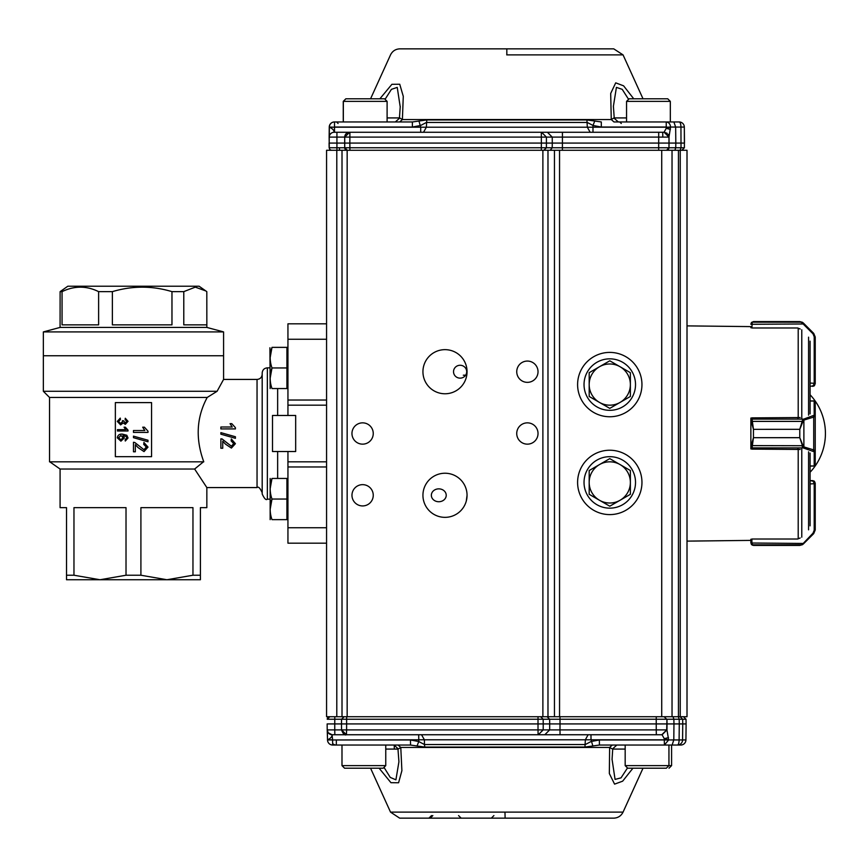 <?xml version="1.0" encoding="UTF-8"?>
<svg xmlns="http://www.w3.org/2000/svg" width="867" height="867" viewBox="0 0 867 867"><rect width="100%" height="100%" fill="white"/><g stroke="black" fill="none" stroke-linecap="round" stroke-linejoin="round"><path stroke-width="1.3" d="M222.743 441.238L222.743 448.25L220.879 448.25L220.879 438.832L222.169 439.027L231.381 446.245L233.732 443.633L231.131 440.891L231.316 439.016L235.412 443.676L231.402 448.066L225.442 444.11L222.743 441.238L222.743 448.109M235.412 443.676L231.316 438.973L231.131 440.891M231.381 446.245L233.732 443.536M226.32 442.387L231.381 446.126M222.169 439.027L226.32 442.3M220.879 438.832L222.169 438.973M223.914 433.5L220.879 432.633L220.879 434.194L235.412 438.323L235.412 436.773L223.914 433.5L235.412 436.74M235.412 428.883L220.879 428.927L235.412 428.927L235.412 427.669L231.782 423.66L230.058 423.66L232.204 427.073M220.879 428.883L220.879 427.008L232.204 427.008L230.058 423.66M121.001 435.472L118.606 437.716L120.936 439.807M118.606 437.716L120.86 439.807L123.103 437.662L120.925 435.472L118.519 437.716M128.002 437.976L125.281 441.032L125.141 439.677L126.777 437.889L126.463 436.73L122.93 435.472L124.328 438.041L120.903 441.173L117.305 437.824C117.749 435.136 119.44 433.901 122.366 434.118L126.788 435.267L128.034 437.976L125.281 441.032M126.788 435.267L128.034 437.976M122.366 434.118L126.831 435.267M120.903 441.173L124.328 438.041M122.995 435.472L124.382 438.041M117.446 430.997L128.002 430.997L128.002 430.119L125.347 427.193L124.089 427.193L125.65 429.642L117.446 429.642L117.446 430.997M125.347 427.193L128.002 430.997M117.544 429.642L125.65 429.642M117.305 421.395L120.264 418.111L120.405 419.465L118.519 421.449L120.611 423.529L122.572 421.546L122.431 420.668L123.645 420.809L125.26 422.988L126.777 421.384L125.141 419.595L125.281 418.241L128.002 421.34L125.303 424.353L123.201 422.901L120.6 424.895L117.305 421.395M120.405 419.465L120.264 418.111M120.6 424.895L123.266 422.901M125.303 424.353L128.002 421.34M125.281 418.241L128.034 421.34M123.634 421.004L125.303 422.988M123.645 420.809L122.431 420.668M118.519 421.449L120.686 423.529M120.48 419.465L118.606 421.449M135.339 444.673L135.339 451.783L133.464 451.783L133.464 442.278L134.764 442.473L144.009 449.735L146.35 447.079L143.749 444.327L143.933 442.463L148.008 447.123L144.02 451.599L138.048 447.567L135.339 444.673M138.048 447.567L135.328 444.673M144.02 451.599L138.016 447.567M143.933 442.463L143.749 444.327M146.35 447.079L143.684 444.327M143.944 449.735L146.274 447.079M133.464 437.672L133.464 436.134L148.008 440.23L147.921 441.769L133.464 437.672L148.008 441.769M133.464 432.405L148.008 432.405L148.008 431.202L144.399 427.193L142.687 427.193L144.822 430.541L133.464 430.541L133.464 432.405M144.756 430.541L142.687 427.193M115.354 402.602L115.354 456.671L151.562 456.671L151.562 402.602L115.354 402.602M326.566 405.182L287.942 405.182L287.942 400.034L326.566 400.034L326.566 543.175L287.942 543.175L287.942 527.732L326.566 527.732M326.566 466.966L287.942 466.966L287.942 461.818L326.566 461.818M287.942 405.182L287.942 415.477L272.498 415.477L272.498 451.523L287.942 451.523L287.942 461.818M287.942 451.523L295.669 451.523L295.669 415.477L287.942 415.477M326.566 339.268L287.942 339.268L287.942 323.825L326.566 323.825L326.566 400.034M262.192 394.875L262.192 472.125M262.192 494.006L262.192 372.994C262.506 369.873 264.218 368.15 267.35 367.846L267.35 499.154C266.093 500.465 264.37 498.742 262.192 494.006M66.521 575.233L73.966 575.233L99.998 579.741L126.018 575.233L140.909 575.233L166.93 579.741L200.407 579.741L200.407 575.233L192.962 575.233L166.93 579.741L66.521 579.741L66.521 507.65L60.083 507.65L60.083 469.036L49.787 461.818M126.018 575.233L126.018 507.65L73.966 507.65L73.966 575.233M223.578 355.741L43.35 355.741L223.578 355.741L223.578 379.432L217.097 391.277L43.35 391.277L43.35 331.909L223.578 331.909L223.578 355.741M217.097 391.277L207.213 397.454C196.495 417.287 195.346 438.745 203.778 461.818L49.527 461.818L49.527 397.454L43.35 391.277M203.463 461.818L194.631 469.036L206.845 487.568L206.845 507.65L200.407 507.65L200.407 575.233M192.962 575.233L192.962 507.65L140.909 507.65L140.909 575.233M287.942 339.268L287.942 400.034M287.942 466.966L287.942 527.732M194.631 469.036L60.083 469.036M207.213 397.454L49.527 397.454M223.578 379.432L257.044 379.432C260.176 379.128 261.888 377.405 262.192 374.284M205.934 290.998L195.303 287.129L183.782 291.637L183.782 324.854L206.845 324.854L206.812 291.637L199.117 286.229L67.81 286.229L60.116 291.637L60.083 327.423L206.845 327.423L223.578 331.909M183.782 291.637L171.969 291.637L171.969 324.854L112.374 324.854L112.374 291.637L98.621 291.637L98.621 324.854L62.056 324.854L62.056 291.637L60.116 291.637M171.969 291.637C152.267 285.687 132.402 285.687 112.374 291.637M98.621 291.637C86.537 285.687 74.345 285.687 62.056 291.637M286.912 388.557L272 388.557C269.583 388.557 269.583 388.557 272 388.557C269.583 381.718 269.583 374.847 272 367.955C269.583 361.116 269.583 354.245 272 347.364L270.157 357.659L272 347.364L286.912 347.364L286.912 388.557L287.942 388.557M270.157 378.261L272 367.955L286.912 367.955M272 347.364C269.583 347.364 269.583 347.364 272 347.364M270.157 388.557L269.919 347.775M286.912 519.636L272 519.636C269.583 519.636 269.583 519.636 272 519.636C269.583 512.798 269.583 505.927 272 499.045C269.583 492.196 269.583 485.336 272 478.443L286.912 478.443L286.912 519.636L287.942 519.636M270.157 509.341L272 499.045L286.912 499.045M272 478.443C269.583 478.443 269.583 478.443 272 478.443L270.157 488.739M270.157 519.636L270.157 478.443M667.091 745.035L645.406 745.035M669.996 745.035C677.474 745.035 677.474 745.035 669.996 745.035M336.353 739.974L336.309 744.634M332.614 743.507A5.148 5.148 -90 0 0 335.627 744.991M670.668 716.716L673.041 716.716L673.876 719.242L679.197 719.242L679.273 723.923L682.741 723.923L682.654 719.242L679.197 719.242L678.352 716.716L680.086 716.716L682.654 719.242L686.014 719.242L686.1 723.923L682.741 723.923L682.578 739.941A5.148 5.148 90 0 1 677.42 745.035L680.779 745.035A5.148 5.148 -90 0 0 685.927 739.941L679.11 739.941A5.148 1.691 90 0 1 677.42 745.035L599.433 745.035L584.954 747.061L424.83 747.072L410.535 745.046L332.668 745.035A5.148 5.148 90 0 1 327.52 739.941L327.52 739.941A5.148 5.148 0 0 0 332.668 745.035L332.592 739.974L327.52 739.941L327.217 729.895L328.17 732.745L332.028 734.739L347.309 734.739L346.432 734.739L341.544 729.906L334.76 729.895L334.76 723.923L327.152 723.923L327.217 729.895L327.152 723.923M508.636 812.119L623.048 812.119L504.973 812.108L505.114 818.145L613.912 818.155C618.117 817.895 621.162 815.89 623.059 812.119L643.011 768.205M459.813 818.155L613.673 818.155L401.605 818.155L430.281 818.155L432.817 815.576M504.941 812.108L390.518 812.119L399.665 818.155L454.785 818.155M664.36 745.035L672.109 745.035L673.8 739.941L679.11 739.941L679.273 723.923L673.962 723.923L673.8 739.941L668.63 739.952L664.404 745.035L664.274 738.684L662.052 734.739L590.958 734.739L591.034 739.789L424.407 739.789L424.429 744.536L585.333 744.536L591.023 741.545L599.357 739.974L599.433 745.035L616.643 745.035M493.919 815.576L491.34 818.155L522.237 818.155M557.589 716.716L560.006 716.716L560.028 723.923L667.037 723.923L666.961 719.242L673.876 719.242L673.962 723.923L667.037 723.923L666.972 730.057L668.63 739.822L591.034 739.789L592.779 745.739M346.681 734.739L538.093 734.739L538.017 729.895L346.605 729.895L346.432 734.739C344.687 735.541 343.05 733.926 341.544 729.895L341.479 723.923L341.544 729.895L346.605 729.895L346.627 719.242L341.565 719.242L341.479 723.923L543.241 723.923L543.186 729.895L559.984 729.895L560.028 723.923L549.7 723.923L549.635 719.242L656.232 719.242L656.276 716.716L664.111 716.716L666.69 719.242L656.232 719.242L656.254 729.895L666.951 729.895L662.074 734.815M632.921 768.205L622.647 781.178L614.573 784.136L609.338 773.527L609.631 747.452L400.782 747.452L401.898 770.665L398.582 782.76L390.952 782.695L379.117 768.205M547.088 716.716L549.635 719.242L538.006 719.242L538.039 716.716L540.629 716.716L543.165 719.242L543.241 723.923L549.7 723.923L549.645 729.895L544.823 734.739L662.074 734.739L666.951 729.895M327.238 719.242L329.807 716.716A2.579 2.579 -90 0 0 327.238 719.242L341.555 719.242L341.479 723.923L334.76 723.923L334.803 716.716M332.072 734.739L332.592 739.789L327.52 739.833C330.576 738.413 332.126 736.712 332.148 734.739L332.234 734.739M394.041 734.739L380.819 734.739L394.041 734.739M336.071 734.739L347.309 734.739M599.357 739.974L668.63 739.952L664.274 738.684L668.49 737.6M346.67 716.716L346.627 719.242L538.006 719.242L538.017 729.895L543.186 729.895L538.353 734.739L560.06 734.739L559.984 729.895L656.254 729.895L656.33 734.739L661.814 734.739L666.701 729.895L666.961 719.242M418.696 734.739L421.514 734.739L424.407 739.789L418.783 739.789L418.696 734.739L332.148 734.739M590.958 734.739L558.24 734.739M554.815 734.739L551.661 734.739M548.941 734.739L421.514 734.739M332.668 745.035L410.535 745.035L410.459 739.974L418.783 741.545L417.125 745.739M619.537 734.739L632.758 734.739M685.927 739.941L686.1 723.923L685.927 739.941A5.148 5.148 0 0 1 680.779 745.035L618.453 745.035M612.568 749.077L609.631 747.452L612.275 745.046L613.511 745.035M396.88 745.035L398.051 745.035L400.782 747.452L398.191 749.077M615.375 745.035L616.827 745.035L612.741 748.752M410.459 739.974L332.592 739.974L418.783 739.789L418.783 741.545L424.429 744.536L424.83 747.072M384.352 767.924L390.237 777.396L395.905 779.823L398.928 761.757L397.942 748.654L394.062 745.035M612.048 759.199L615.061 779.4L621.032 777.862L627.35 768.173M461.179 818.155L458.556 815.576M428.916 818.155L431.538 815.576M630.374 384.58A20.602 20.602 0 0 1 599.476 402.418L609.772 408.368L630.374 396.468L630.374 372.691L620.078 366.741A20.602 20.602 0 0 1 630.374 384.58M599.476 366.741A20.602 20.602 0 0 1 620.078 366.741L609.772 360.802L599.476 366.741L589.181 372.691L589.181 384.58A20.602 20.602 0 0 1 599.476 366.741M589.181 384.58A20.602 20.602 0 0 0 599.476 402.418L589.181 396.468L589.181 384.58M506.74 54.892L623.059 54.881L506.74 54.892M506.751 48.845L460.42 48.845M491.481 48.845L522.237 48.845M364.032 121.965L387.105 121.965L387.105 101.374L343.256 101.374L345.835 98.795M635.565 150.284L378.099 150.284M379.887 98.795L391.906 84.305L399.741 84.24L403.274 96.335L402.396 119.548L611.268 119.548L610.693 93.473L615.7 82.853L623.59 85.822L633.734 98.795M349.607 132.261A4.888 4.888 90 0 0 344.719 137.105L349.629 132.261A4.888 4.888 90 0 0 344.719 137.105L344.676 143.077L336.927 143.077L336.927 132.261L562.423 132.261L562.423 137.105L658.703 137.105L658.682 147.758L668.977 147.758L668.999 137.105L658.703 137.105L658.703 132.261L664.1 132.261L420.712 132.261L420.712 127.211L587.327 127.211L586.916 119.939L601.297 121.954L601.308 127.026L592.974 125.455L594.675 121.261M550.209 150.284L552.214 147.758L552.29 143.077L669.053 143.077L668.999 137.105L664.089 132.185L666.235 128.316L670.549 127.178L668.988 136.943M541.582 132.261L546.416 137.105L552.236 137.105L552.29 143.077L541.376 143.077L541.311 147.758L562.401 147.758L562.423 137.105L552.236 137.105L547.391 132.261M347.309 150.284L347.309 150.284A2.579 2.579 -90 0 1 344.73 147.758L344.676 143.077L349.834 143.077L349.889 137.105L541.322 137.105L541.322 132.261M399.633 117.923L402.396 119.548L399.709 121.954L398.517 121.965M400.24 106.988L397.238 87.394L391.418 89.344L385.316 98.914M628.315 98.925L622.224 89.355L616.415 87.372L613.403 106.251L614.237 118.302L618.334 121.965L613.966 121.965L611.268 119.548L614.031 117.923M613.403 106.273L613.413 106.934M670.408 129.4L666.235 128.316L666.235 127.211L592.985 127.211L592.985 132.261L590.156 132.261L587.327 127.211L592.985 127.211L592.974 125.455L587.306 122.464L426.38 122.464L420.712 125.455L412.389 127.026L412.389 121.965L426.781 119.939L586.916 119.939M412.389 121.965L334.402 121.965A5.148 5.148 90 0 0 329.254 127.059L329.362 127.059A5.148 5.148 -90 0 1 334.51 121.965L334.51 127.026L412.389 127.026M601.308 127.026L666.235 127.026L666.235 121.965L673.887 121.965L675.653 127.059L670.549 127.048C670.31 124.035 668.88 122.345 666.235 121.965L615.18 121.965M680.14 150.284L681.029 147.758L680.942 127.059L684.323 127.059A5.148 5.148 0 0 0 679.175 121.965A5.148 5.148 -90 0 1 684.323 127.059L684.486 143.077L675.816 143.077L675.653 127.059L680.942 127.059A5.148 1.767 -90 0 0 679.175 121.965L673.887 121.965M419.01 121.261L420.712 127.211L334.51 127.211L334.51 132.261L349.889 132.261L349.889 137.105L329.254 137.105L329.2 143.077L329.254 127.167L329.146 137.062M334.51 121.965L334.402 121.965A5.148 5.148 0 0 0 329.254 127.059L329.254 127.059M334.033 132.261L334.153 132.261C334.098 130.299 332.505 128.598 329.362 127.167L334.51 127.211L329.362 127.059L329.297 136.563M331.021 133.399L330.392 134.027M663.981 132.261L662.735 132.261L662.811 137.084M666.235 127.211L670.549 127.048L666.235 127.211M562.423 132.261L658.703 132.261M344.719 137.105L344.73 147.758L349.91 147.758L349.91 150.284L347.331 150.284L344.763 147.758L336.927 147.758L339.452 147.758L339.452 150.284L336.927 150.284L336.927 143.077L329.2 143.077L329.276 147.758A2.579 2.579 90 0 0 331.855 150.284L331.855 150.284A2.579 2.579 90 0 1 329.276 147.758L329.146 137.105M326.566 323.825L326.566 150.284L342.01 150.284L342.01 716.716L342.01 150.284L681.83 150.284L684.41 147.758L681.83 150.284M559.551 150.284L559.551 716.716L661.727 716.716L661.727 150.284L666.279 150.284M562.401 150.284L658.682 150.284L658.682 147.758L562.401 147.758L562.401 150.284L559.995 150.284M326.566 150.284L326.566 716.716L542.883 716.716L542.883 150.284L543.858 150.284L546.405 147.758L546.416 137.105L541.322 137.105L541.376 143.077L349.834 143.077L349.91 147.758L541.311 147.758L541.311 150.284M668.966 147.758L675.74 147.758L675.816 143.077L669.053 143.077L668.977 147.758L666.55 150.284M670.776 147.769L668.977 147.758M334.153 132.261A4.888 4.888 90 0 0 329.254 137.105A4.888 4.888 90 0 1 334.153 132.261L334.51 132.261M463.314 375.194L465.644 375.194M453.528 371.705A6.578 6.437 180 0 1 460.117 365.267A6.578 6.437 180 0 1 466.695 371.705A6.578 6.437 180 0 1 460.117 378.142A6.578 6.437 180 0 1 453.528 371.705M467.053 371.705A22.054 22.054 0 0 1 433.966 390.811A22.054 22.054 0 0 1 433.966 352.609A22.054 22.054 0 0 1 467.053 371.705M431.354 495.295A7.435 6.437 180 0 1 438.789 488.858A7.435 6.437 180 0 1 446.223 495.295A7.435 6.437 180 0 1 438.789 501.733A7.435 6.437 180 0 1 431.354 495.295M609.772 450.233A32.187 32.187 0 0 1 637.646 498.514A32.187 32.187 0 0 1 581.909 498.514A32.187 32.187 0 0 1 609.772 450.233M609.772 352.403A32.187 32.187 0 0 1 637.646 400.673A32.187 32.187 0 0 1 581.909 400.673A32.187 32.187 0 0 1 609.772 352.403M467.053 495.295A22.054 22.054 0 0 1 433.966 514.391A22.054 22.054 0 0 1 433.966 476.189A22.054 22.054 0 0 1 467.053 495.295L466.305 500.974M373.254 495.295A10.642 10.642 0 0 1 357.291 504.507A10.642 10.642 0 0 1 357.291 486.073A10.642 10.642 0 0 1 373.254 495.295M538.028 433.5A10.642 10.642 0 0 1 522.064 442.723A10.642 10.642 0 0 1 522.064 424.277A10.642 10.642 0 0 1 538.028 433.5M538.028 371.705A10.642 10.642 0 0 1 522.064 380.927A10.642 10.642 0 0 1 522.064 362.493A10.642 10.642 0 0 1 538.028 371.705M373.254 433.5A10.642 10.642 0 0 1 357.291 442.723A10.642 10.642 0 0 1 357.291 424.277A10.642 10.642 0 0 1 373.254 433.5M661.727 716.716L680.237 716.716L680.237 150.284L687.011 150.284L687.011 216.88M680.237 716.716L687.011 716.716L687.011 650.12M559.551 716.716L554.447 716.716L554.447 150.284M542.883 716.716L554.447 716.716M326.566 716.716L326.566 543.175M687.011 238.176L687.011 325.884L750.865 326.61L750.865 327.726L751.895 327.737M751.895 539.263L750.865 539.274L750.865 540.39L687.011 541.116L687.011 628.824M687.011 150.284L687.011 716.716M672.033 716.716L672.033 150.284L672.033 716.716M678.449 150.284L678.449 716.716M336.797 716.716L336.797 150.284M589.181 482.42A20.602 20.602 0 0 1 620.078 464.582L609.772 458.632L589.181 470.532L589.181 494.309L599.476 500.259A20.602 20.602 0 0 1 589.181 482.42M620.078 500.259A20.602 20.602 0 0 1 599.476 500.259L609.772 506.198L620.078 500.259L630.374 494.309L630.374 482.42A20.602 20.602 0 0 1 620.078 500.259M630.374 482.42A20.602 20.602 0 0 0 620.078 464.582L630.374 470.532L630.374 482.42M584.033 384.58A25.75 25.75 0 0 0 622.647 406.883A25.75 25.75 0 0 0 622.647 362.287A25.75 25.75 0 0 0 584.033 384.58M584.033 482.42A25.75 25.75 0 0 0 622.647 504.713A25.75 25.75 0 0 0 622.647 460.117A25.75 25.75 0 0 0 584.033 482.42M751.321 448.943A1.03 0.986 0 0 1 750.865 448.131L750.865 446.906L750.865 448.943L751.895 448.943M800.198 417.558L751.895 417.883L753.445 429.306L750.865 420.137L751.266 418.057A1.03 1.03 0 0 0 750.865 418.869L750.865 446.863L753.445 437.662L751.895 449.117L800.198 449.442M751.895 418.057L750.865 418.057M810.081 413.938L810.081 341.132M810.081 525.868L810.081 453.062M750.865 448.943L751.266 448.943A1.03 1.03 0 0 1 750.865 448.131M815.229 383.81L814.2 383.81L812.661 386.379L814.481 385.631L815.229 383.355L814.481 385.631L810.081 386.379M800.198 329.026L797.651 327.975L800.198 329.026M802.43 322.307L803.427 323.088L802.43 322.307A1.03 1.008 120.9 0 0 801.899 322.166L802.701 323.207L799.786 321.581L802.43 322.307L799.786 321.581L753.445 321.581L752.231 322.166L751.895 327.975L797.651 327.975M814.2 383.81L814.2 336.732L815.229 337.025L813.723 333.383L803.882 323.554L803.156 323.976L802.701 323.207L803.427 323.088L813.723 333.383L815.229 337.025L815.229 383.355L810.081 383.051M750.865 327.726L750.865 326.61M813.723 333.383L812.997 333.817L803.156 323.976L750.865 324.28L751.429 322.557L750.865 324.15L751.895 323.77M751.44 322.535L753.445 321.581L799.786 321.581L753.445 321.581M814.481 385.631L812.661 386.379L814.156 385.902M751.429 322.557L751.429 322.557A1.03 1.019 38.5 0 1 752.231 322.166L801.899 322.166M797.651 539.025L800.198 537.973L797.651 539.025L751.895 539.025L751.895 543.024L803.882 543.446L813.723 533.617L815.229 529.975L813.723 533.617L803.427 543.912L799.786 545.419L801.899 544.834L812.997 533.183L814.2 530.268L814.2 483.19L812.661 480.621L810.081 480.621L814.481 481.369L815.229 483.19L815.229 529.975L815.229 483.19L814.481 481.369L812.661 480.621L814.156 481.098M750.865 540.39L750.865 542.72L753.445 545.419L751.429 544.443L750.865 539.274M750.865 542.72L751.44 544.454M752.372 545.18L799.786 545.419L753.445 545.419M751.429 544.443L751.429 544.443A1.03 1.019 141.5 0 0 752.231 544.834L801.899 544.834A1.03 1.008 59.1 0 0 802.43 544.693L803.427 543.912L802.701 543.793M751.895 543.23L750.865 542.85M812.997 533.183L813.723 533.617M814.2 530.268L815.229 529.975M802.701 419.487A1.03 0.65 53.8 0 1 803.427 420.322L799.786 429.338L802.701 419.487L814.2 415.206L814.135 401.042M814.135 465.958L810.081 465.958M802.43 445.605L799.786 437.694L803.427 446.678A1.03 0.65 126.2 0 1 802.701 447.513L801.899 445.714L751.429 445.605M751.895 419.173A1.03 0.954 180 0 0 750.865 420.137A1.03 0.986 180 0 1 751.895 419.108L803.156 419.108A1.03 0.715 73 0 1 803.882 420.094L803.882 446.906A1.03 0.715 107 0 1 803.156 447.892L802.701 447.513M810.081 400.933L814.2 400.933A1.03 1.03 180 0 1 815.229 401.963L815.229 465.037A1.03 1.03 -0 0 1 814.2 466.067L810.081 466.067M815.229 401.963L815.229 450.807A1.03 0.986 180 0 1 814.2 451.794L803.156 447.892L751.895 447.892A1.03 0.986 0 0 1 750.865 446.906A1.03 0.954 0 0 0 751.895 447.827M814.2 451.794L814.2 465.958A1.03 0.986 180 0 0 815.229 464.972L815.229 465.037M814.2 415.206A1.03 0.986 -0 0 1 815.229 416.193L813.723 417.081L813.723 449.919L815.229 450.807M802.43 421.395L751.429 421.395M812.997 416.095A1.03 0.715 73 0 1 813.723 417.081L803.882 420.094M803.882 446.906L813.723 449.919A1.03 0.715 107 0 1 812.997 450.905M648.44 98.795L667.742 98.795L670.321 101.374L626.548 101.374L629.128 98.795L648.44 98.795M660.383 98.795L654.401 98.795M343.332 121.965L343.332 101.374L345.911 98.795L384.536 98.795L387.105 101.374M668.945 745.035L668.945 765.626L666.365 768.205L627.741 768.205L625.172 765.626L671.589 765.626L669.01 768.205M641.244 768.205L635.11 768.205M383.181 768.205L344.567 768.205L341.988 765.626L385.761 765.626L383.181 768.205M277.646 478.443L277.646 451.523M277.646 415.477L277.646 388.557M206.845 487.568L257.044 487.568L257.044 379.432M584.954 747.061L585.355 739.789L588.119 734.739M341.565 719.242L344.134 716.716L341.555 719.242M327.314 730.469L327.52 739.941M334.835 734.739L334.76 729.895L327.217 729.895A4.888 4.888 90 0 0 332.104 734.739M397.996 749.077L385.761 749.077M625.172 749.077L612.709 749.077M506.827 54.892L506.827 48.855L506.837 54.892M399.459 117.923L387.105 117.923M626.548 117.923L614.194 117.923M420.712 132.261L423.54 132.261L426.358 127.211L426.781 119.939M684.323 127.059L684.41 147.758L675.74 147.758L674.862 150.284L673.128 150.284M668.912 136.282L668.143 134.418M666.961 133.193L664.1 132.261L668.999 137.105M668.988 136.834L664.089 132.185M329.276 147.758L336.927 147.758M347.158 150.284L347.158 716.716M547.977 150.284L547.977 716.716M808.575 529.824L808.575 451.837M808.575 415.163L808.575 337.176M801.78 418.057L801.78 329.796M801.78 537.204L801.78 448.943M798.204 538.732L798.204 449.128M798.204 417.872L798.204 328.268M814.2 336.732L812.997 333.817M815.229 483.645L810.081 483.949M814.2 483.19L815.229 483.19M798.204 417.829L797.651 417.883M797.651 449.117L798.204 449.171M815.229 402.028A1.03 0.986 -0 0 0 814.2 401.042L810.081 401.042M799.786 429.306L753.445 429.338L799.786 429.306L799.786 437.662L753.445 437.694L799.786 437.694M753.445 429.306L753.445 437.694M751.321 418.057A1.03 0.986 180 0 0 750.865 418.869M269.919 367.846L267.35 367.846M269.919 499.154L267.35 499.154M257.044 487.568C258.344 486.279 260.057 488.002 262.192 492.716M60.083 327.423L43.35 331.909M206.845 324.854L206.845 327.423M287.942 347.364L286.912 347.364L287.942 347.364M287.942 478.443L286.912 478.443M461.125 818.155L491.47 818.155M686.1 723.923L686.014 719.242L683.445 716.716M390.529 812.119L370.567 768.205M394.312 749.077L394.236 745.035M665.401 716.716L666.43 716.716M667.232 716.716L668.847 716.716M671.296 716.716L673.041 716.716M547.11 716.716L547.662 716.716M549.212 716.716L551.358 716.716M551.683 716.716L554.349 716.716M398.051 745.046L410.535 745.046M394.095 745.035L395.135 745.035M673.811 745.035L671.589 745.035L671.589 765.626M612.048 759.579L612.741 748.73M370.567 98.795L390.518 54.892C392.448 51.055 395.558 49.04 399.839 48.845L506.837 48.855M643.011 98.795L623.059 54.892L613.738 48.845L522.107 48.845M336.613 121.965L338.076 123.472M647.248 121.965L619.829 121.965M621.292 123.472L619.753 121.965M396.718 121.965L395.341 121.965L399.427 118.302L400.251 106.392M395.558 121.965L394.94 121.944M618.073 121.965L616.979 121.965M618.095 121.965L618.724 121.944M674.754 150.284L672.944 150.284M670.538 150.284L669.021 150.284M668.24 150.284L667.189 150.284M668.869 148.409L668.62 149.005M667.828 149.85L666.463 150.284M667.33 150.284L668.338 150.284M669.118 150.284L670.711 150.284M556.766 150.284L554.1 150.284M553.775 150.284L551.705 150.284M664.1 132.261L667.091 133.29M668.013 134.222L668.934 136.433M329.157 147.758L329.081 143.077M810.081 472.266A56.648 56.648 0 0 0 810.081 394.734M670.321 121.965L670.321 101.374M626.548 121.965L626.548 101.374M343.256 121.965L343.256 101.374M625.172 745.035L625.172 765.626M341.988 745.035L341.988 765.626M385.761 745.035L385.761 765.626"/></g></svg>
